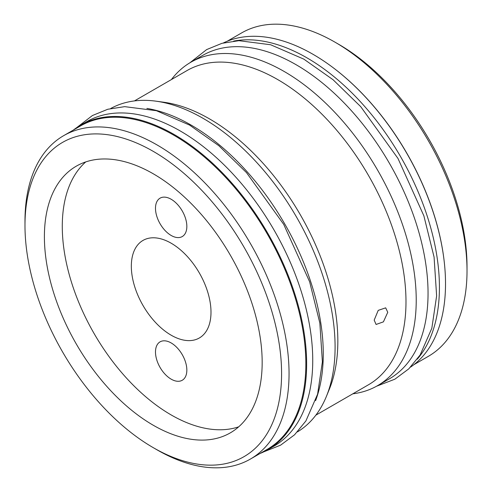 <?xml version="1.0" encoding="UTF-8"?>
<svg xmlns="http://www.w3.org/2000/svg" width="492" height="492" viewBox="0 0 492 492"><rect width="100%" height="100%" fill="white"/><g stroke="black" fill="none" stroke-linecap="round" stroke-linejoin="round"><path stroke-width="0.74" d="M24.981 225.459A181.443 104.759 60 0 1 153.283 151.382A181.443 104.759 60 0 1 281.584 373.6A181.443 104.759 60 0 1 153.283 447.677A181.443 104.759 60 0 1 24.981 225.459L24.981 221.148A186.72 107.803 60 0 1 63.652 135.669A186.72 107.803 60 0 1 207.544 185.693A186.72 107.803 60 0 1 289.05 373.6A186.72 107.803 60 0 1 250.379 459.079A186.72 107.803 60 0 1 157.016 449.836L153.283 447.677M44.397 236.664A153.984 88.904 60 0 1 76.291 166.173A153.984 88.904 60 0 1 194.949 207.427A153.984 88.904 60 0 1 262.168 362.395A153.984 88.904 60 0 1 230.274 432.886A153.984 88.904 60 0 1 111.616 391.632A153.984 88.904 60 0 1 44.397 236.664M250.379 459.079L267.174 449.381A186.72 107.803 60 0 0 305.846 363.902A186.72 107.803 -120 0 0 224.34 175.995A186.72 107.803 -120 0 0 80.454 125.97L63.652 135.669M260.077 453.483A187.323 108.148 -120 0 0 267.851 449.682A187.323 108.148 -120 0 0 296.559 299.579A187.323 108.148 -120 0 0 174.186 134.513A187.323 108.148 60 0 0 80.528 125.232A187.323 108.148 60 0 0 73.357 130.066M267.851 449.682L273.946 446.164A187.323 108.148 -120 0 0 302.66 296.061A187.323 108.148 -120 0 0 180.287 130.995A187.323 108.148 60 0 0 86.629 121.715L80.528 125.232M146.887 108.412A186.72 107.803 -120 0 1 323.269 353.846A186.72 107.803 60 0 1 315.6 400.629M110.694 108.523A186.72 107.803 60 0 1 155.946 101.168A186.72 107.803 60 0 1 203.061 118.332A186.72 107.803 60 0 1 335.089 347.02A186.72 107.803 60 0 1 326.399 396.404A186.72 107.803 60 0 1 297.402 431.921M155.946 101.168L163.775 102.238A181.425 104.747 60 0 1 209.549 118.91A181.425 104.747 60 0 1 337.838 341.11A181.425 104.747 60 0 1 329.388 389.092L326.399 396.404M374.184 320.12L378.225 310.372L385.679 307.844L387.757 312.285L383.416 321.854L376.085 324.462L374.184 320.12M134.433 100.921L186.991 70.577A181.425 104.747 60 0 1 277.703 79.563A181.425 104.747 60 0 1 405.986 301.762A181.425 104.747 60 0 1 368.416 384.812L315.858 415.156M171.394 79.581A186.72 107.803 60 0 1 190.834 62.244A186.72 107.803 60 0 1 284.192 71.488A186.72 107.803 60 0 1 416.226 300.175A186.72 107.803 60 0 1 377.555 385.654A186.72 107.803 60 0 1 352.819 393.815M190.834 62.244L202.655 55.418A186.72 107.803 -120 0 1 346.54 105.442A186.72 107.803 -120 0 1 428.046 293.355A186.72 107.803 60 0 1 389.375 378.834L377.555 385.654M417.253 359.185A187.323 108.148 -120 0 0 423.717 205.97A187.323 108.148 -120 0 0 306.965 57.853A187.323 108.148 60 0 0 233.608 41.1M410.556 367.106A187.323 108.148 -120 0 0 434.35 215.834A187.323 108.148 -120 0 0 313.066 54.335A187.323 108.148 60 0 0 223.399 42.939M444.171 261.184A186.72 107.803 -120 0 0 331.934 66.789M227.175 41.26L241.621 32.921A186.72 107.803 60 0 1 334.984 42.164L338.717 44.323A181.443 104.759 60 0 1 467.019 266.541L467.019 270.852A186.72 107.803 60 0 1 428.347 356.331L413.901 364.677M334.984 42.164A186.72 107.803 60 0 1 467.019 270.852M238.694 426.822A153.984 88.904 60 0 1 123.713 374.978A153.984 88.904 60 0 1 62.281 226.345A153.984 88.904 -120 0 1 85.749 161.911M131.333 266.209A56.328 32.521 -120 0 0 155.921 322.9A56.328 32.521 -120 0 0 199.328 337.986A56.328 32.521 -120 0 0 210.994 312.199A56.328 32.521 -120 0 0 186.407 255.514A56.328 32.521 -120 0 0 143 240.422A56.328 32.521 -120 0 0 131.333 266.209M155.49 352.001A22.171 12.798 -120 0 0 165.164 374.314A22.171 12.798 -120 0 0 182.249 380.254A22.171 12.798 -120 0 0 186.843 370.101A22.171 12.798 -120 0 0 177.163 347.789A22.171 12.798 -120 0 0 160.078 341.848A22.171 12.798 -120 0 0 155.49 352.001M186.843 226.412A22.171 12.798 -120 0 0 177.163 204.1A22.171 12.798 -120 0 0 160.078 198.159A22.171 12.798 -120 0 0 155.49 208.307A22.171 12.798 -120 0 0 165.164 230.619A22.171 12.798 -120 0 0 182.249 236.56A22.171 12.798 -120 0 0 186.843 226.412M76.697 127.637L92.404 115.54L107.76 109.261L124.679 106.647L156.388 110.7L189.586 125.085L218.805 145.675L246.48 172.606L283.736 224.401L309.634 281.781L319.837 323.023L322.389 361.848L317.598 394.178L305.907 420.931L294.56 434.799L280.612 445.155L263.853 451.804M189.85 62.822L206.64 49.587L221.997 43.308L238.915 40.688L270.625 44.747L303.822 59.132L333.041 79.716L360.716 106.653L397.973 158.442L423.87 215.828L434.073 257.07L436.625 295.895L431.835 328.226L420.143 354.972L408.797 368.846L394.848 379.203L376.564 386.22"/></g></svg>

